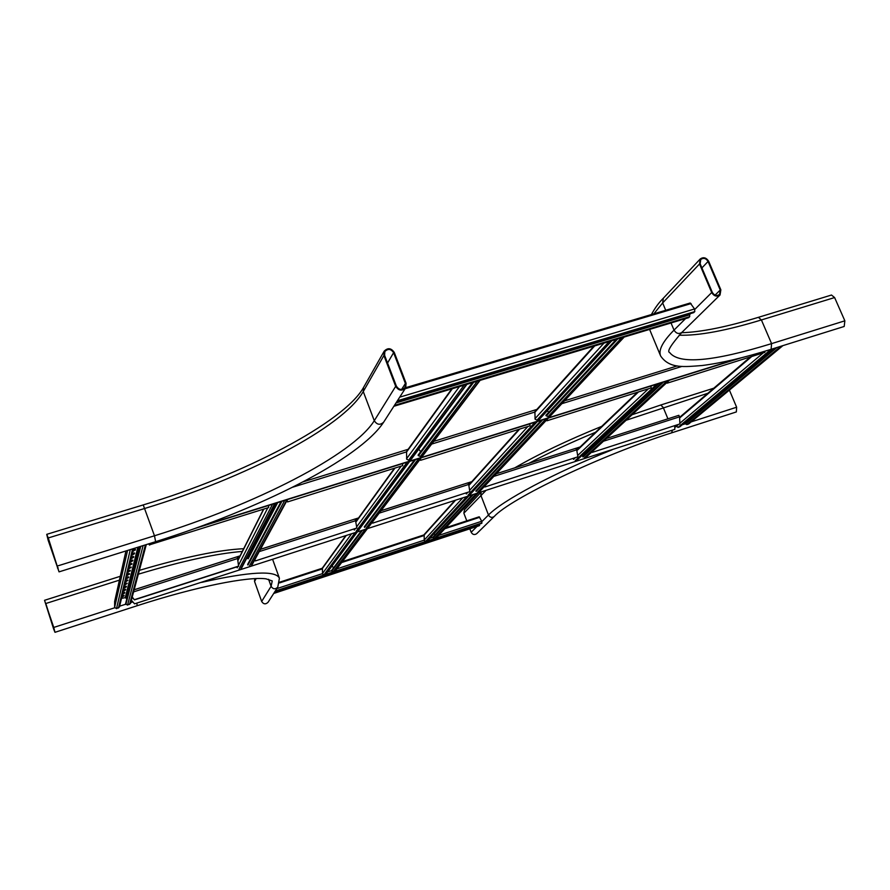 <?xml version="1.0" encoding="UTF-8"?>
<svg xmlns="http://www.w3.org/2000/svg" width="890" height="890" viewBox="0 0 890 890"><rect width="100%" height="100%" fill="white"/><g stroke="black" fill="none" stroke-linecap="round" stroke-linejoin="round"><path stroke-width="1.33" d="M53.645 629.041L44.533 600.305L53.745 627.439L54.98 632.312L53.645 629.041M45.835 603.62L54.813 631.767L45.835 603.62M136.882 603.287L137.182 605.723C196.701 586.421 248.321 576.375 265.999 578.834L272.251 580.948L271.105 586.31C273.03 589.28 275.244 589.558 277.758 587.166L268.068 602.263C265.643 604.577 263.507 604.31 261.66 601.451L254.54 581.437L254.774 578.6M469.853 528.816L471.177 532.253C472.623 534.679 474.47 535.157 476.695 533.689L494.206 516.511C491.903 518.036 489.99 517.535 488.476 515.01L481.891 521.573M481.101 492.126L464.458 509.825L463.857 513.196L466.794 520.85M729.399 390.109L736.631 407.231L736.341 411.936L671.616 432.863C599.804 455.624 510.337 498.734 494.206 516.511M395.683 386.349L383.901 355.499L384.191 351.172C387.818 347.534 391.188 347.979 394.292 352.484L406.085 383.267L405.673 387.873C401.991 391.3 398.664 390.788 395.683 386.349L374.278 420.714L363.265 391.544L383.901 355.499M393.603 352.685L405.395 383.468L405.039 387.462C401.846 390.432 398.965 389.998 396.384 386.138L384.602 355.299L384.847 351.55C387.995 348.402 390.91 348.78 393.603 352.685L387.551 363.02M48.271 537.949L46.736 534.345L48.182 540.319L59.04 571.87L48.271 537.949L145.003 508.379C244.628 478.186 342.617 427.623 363.265 391.544L363.543 387.45L384.191 351.172M48.271 538.105L46.936 534.99L48.194 540.163L58.84 571.224L48.271 538.105M671.027 322.97L674.019 330.112C662.649 341.638 658.188 350.271 660.647 356.011C669.591 369.005 684.555 366.847 702.088 365.523C721.056 363.153 744.062 357.747 771.107 349.314L844.198 326.463L844.855 320.823L834.609 297.56L831.494 295.035L758.402 317.329L761.395 319.944L834.609 297.56M708.674 261.293C706.26 257.555 703.445 256.798 700.219 259.001L699.529 263.941L711.7 292.554C714.025 296.236 716.806 297.049 720.043 294.979L720.856 289.84L708.674 261.293M708.062 261.471C705.981 258.233 703.534 257.566 700.741 259.48L700.141 263.763L712.312 292.376C714.325 295.569 716.739 296.27 719.543 294.468L720.244 290.029L708.062 261.471L701.91 267.923M356.99 520.138L355.833 520.505L357.001 520.116M132.221 596.99L134.435 599.882L238.598 566.318L237.33 556.717L240.1 555.872M355.266 518.981L358.581 517.924M468.007 482.881L471.8 481.657M575.908 448.315L580.113 446.969M577.566 449.406L576.653 449.695M576.498 449.205L578.422 448.582M468.518 483.804L470.421 483.203M355.689 519.971L357.535 519.382M237.674 557.774L239.41 557.229M379.196 513.141L468.696 484.438L467.929 482.858L381.02 510.738M493.817 476.384L576.687 449.817L575.73 448.371M679.882 423.963L592.25 452.387L679.882 423.963L679.593 416.82L678.814 415.363M254.718 559.921L255.352 560.923L356.868 528.015L355.221 518.959L260.459 549.353M372.688 523.12L469.82 491.636L372.688 523.12L372.187 522.352M372.387 522.085L372.888 522.864M468.696 484.438L469.82 491.636M255.352 560.923L356.868 528.015M254.852 559.665L255.486 560.678M484.872 486.986L577.899 456.815L484.872 486.986L484.472 486.374M576.687 449.817L577.899 456.815M485.139 486.697L484.739 486.085M134.501 599.649L238.731 566.073M132.165 597.223L134.435 599.882M134.546 603.843L674.82 429.369L134.546 603.843L131.364 600.183M674.709 425.82L674.82 429.369M530.084 425.798L420.57 460.308L530.084 425.798L529.761 423.874M420.002 459.44L420.57 460.308M420.269 459.084L420.837 459.963M650.868 386.049L651.224 387.907L546.961 420.77L546.493 420.08M651.224 387.907L546.961 420.77M547.294 420.414L546.838 419.724M149.665 544.78L268.669 507.556L149.665 544.78L148.819 543.801M149.576 545.092L148.552 543.89M268.669 507.556L268.413 505.52M402.725 465.626L287.559 501.927L402.725 465.626L402.436 463.646M286.825 500.77L287.559 501.927M287.003 500.447L287.737 501.593M667.2 383.156L764.866 352.362L667.2 383.156L666.821 382.6M764.81 351.25L764.866 352.362M667.6 382.778L667.233 382.222M195.778 528.204L741.003 357.891M201.418 526.168L736.998 358.893M140.164 546.505L125.546 603.854L127.559 605.089L130.485 603.476L146.283 544.602M121.963 596.511L123.966 595.21M123.387 590.615L125.412 589.28M124.845 584.53L126.914 583.139M126.358 578.244L128.472 576.809M127.915 571.747L130.073 570.268M129.528 565.028L131.731 563.504M131.208 558.086L133.444 556.506M132.933 550.899L135.213 549.264M132.065 554.526L134.323 552.913M130.363 561.59L132.577 560.033M128.716 568.421L130.897 566.919M127.137 575.018L129.261 573.572M125.601 581.415L127.693 580.002M124.111 587.6L126.158 586.232M122.664 593.585L124.689 592.273M121.808 597.168L124.111 595.866L122.219 595.477M123.221 591.283L125.568 589.948L125.679 589.402L123.643 589.536M124.678 585.208L127.192 583.351L125.112 583.406M126.191 578.934L128.616 577.543L128.739 576.954L126.636 577.065M127.748 572.448L130.352 570.49L128.216 570.523M129.362 565.74L132.009 563.737L129.84 563.748M131.03 558.809L133.589 557.318L133.722 556.662L131.531 556.751M132.755 551.633L135.502 549.519L133.266 549.497M131.887 555.249L134.468 553.747L134.601 553.079L132.388 553.157M130.185 562.302L132.721 560.834L132.855 560.188L130.674 560.277M128.549 569.122L131.175 567.141L129.017 567.164M126.97 575.719L129.54 573.783L127.426 573.816M125.434 582.093L127.96 580.213L125.868 580.258M123.944 588.268L126.313 586.922L126.425 586.365L124.377 586.488M122.509 594.253L124.834 592.929L122.92 592.529M121.518 598.38L125.256 597.68L137.872 547.228M126.836 598.781L125.256 597.68M114.643 601.506L125.957 550.955L114.643 601.506L114.621 607.347L116.501 608.66L119.438 607.002L133.489 548.596M479.588 524.054L479.132 525.745M445.734 527.77L479.176 516.801L481.746 521.251L481.479 523.409M396.718 401.824L689.528 314.014L689.706 316.673L688.437 317.685M405.762 387.717L690.206 303.001L694.545 308.964L694.801 311.611L693.51 312.635M247.62 564.505L281.084 501.56M364.277 526.891L414.529 459.874M475.85 490.924L541.32 420.269M582.672 456.492L661.938 382.589M357.157 532.153L326.218 573.816L324.005 574.762L322.469 574.006L322.458 567.931L345.609 535.88M367.214 528.905L335.363 570.813L333.16 571.747L331.436 570.69L361.351 530.796M332.059 565.951L333.55 567.865M468.596 496.164L427.767 540.464L425.72 541.287L424.219 540.542L424.196 534.523L454.701 500.647M478.219 493.049L436.556 537.582L434.52 538.383L432.829 537.349L472.023 495.051M434.064 533.633L435.088 534.923M466.939 384.324L462.544 385.637M466.872 384.413L411.458 459.029L408.655 460.186L406.674 459.195L406.552 451.519L451.809 388.863M480.088 380.364L475.716 381.676M480.01 380.475L423.05 455.424L420.269 456.559L418.044 455.191L472.423 382.667M418.756 449.205L420.692 451.664M611.73 340.792L607.592 342.038M611.564 341.026L539.562 419.157L537.004 420.136L535.09 419.168L534.901 411.603L593.841 346.177M624.135 337.065L620.019 338.3M623.957 337.31L550.576 415.719L548.04 416.687L545.882 415.352L616.214 339.446M547.35 410.702L548.663 412.348M775.246 348.023L685.044 423.484L686.824 424.597L688.76 423.896L782.911 345.62M687.558 421.382L687.047 420.759M676.2 425.342L677.946 427.456L679.893 426.755L772.965 348.735M132.877 601.918L130.719 602.608M125.735 604.221L119.638 606.179M114.688 607.781L53.745 627.439M128.004 577.41L126.436 577.91M119.394 580.147L45.846 603.509M261.66 601.451L271.105 586.31L268.58 579.279M277.758 587.166L279.404 578.233C275.767 570.167 249.845 571.536 201.652 582.372M251.125 551.066L250.446 551.066M242.325 551.444C216.971 553.413 182.305 561 138.339 574.195M256.198 578.533L254.54 581.437M476.984 526.468L471.177 532.253M481.167 492.103L480.834 495.241L488.476 515.01C502.283 500.658 553.435 473.224 612.086 449.817M485.795 490.613L463.857 513.196M672.362 430.348L671.616 432.863M632.056 414.751L660.758 405.006L663.217 407.431L667.923 418.812M707.861 393.258L626.104 420.269M595.499 432.284C570.635 442.608 548.418 452.966 528.849 463.356M674.754 427.178L676.378 426.655M682.263 424.764L685.233 423.807M691.163 421.893L736.631 407.231M57.605 565.951L154.482 535.78L155.628 541.676C258.512 509.458 359.148 459.596 383.701 422.116C380.208 425.364 377.071 424.897 374.278 420.714C352.863 455.09 254.251 504.964 154.482 535.78L143.234 504.919C244.071 474.771 344.363 422.016 363.543 387.45M401.579 389.464L405.395 383.468M48.883 539.952L48.194 540.163M58.139 567.82L57.472 568.031M771.107 349.314L771.586 343.629L761.395 319.944C726.084 330.713 698.661 335.797 679.126 335.207M685.567 318.598L674.019 330.112C676.211 333.594 678.848 334.351 681.929 332.359C670.86 344.986 666.755 351.706 669.625 352.496C678.892 364.622 712.879 361.674 771.586 343.629L844.855 320.823M651.413 314.548C654.918 308.007 658.9 302.578 663.328 298.239L662.649 302.945L665.72 310.287M699.529 263.941L662.649 302.945L653.85 313.825M649.923 330.201L660.647 356.011M689.683 314.493L690.629 313.558M694.779 309.42L711.7 292.554M715.071 295.124L720.244 290.029M134.156 589.803L237.33 556.751M133.589 591.883L237.83 558.464M603.431 441.24L679.593 416.82M259.235 551.6L355.855 520.628M246.519 558.609L248.61 557.93M681.974 366.402L561.846 403.682M534.612 412.126L431.683 444.066M406.352 451.931L292.565 487.242M129.551 604.444L145.426 544.869M118.492 608.015L132.599 548.874M116.501 608.66L130.285 549.597M114.621 607.347L127.548 550.454M127.559 605.089L143.123 545.592M125.857 604.432L140.754 546.327M126.213 597.98L139.151 546.827M135.358 550.109L135.158 549.519M134.468 553.747L134.268 553.157M133.589 557.318L133.389 556.74M132.721 560.834L132.521 560.255M131.876 564.282L131.675 563.715M131.041 567.687L130.841 567.119M130.218 571.024L130.029 570.457M129.406 574.306L129.217 573.75M128.616 577.543L128.427 576.987M273.742 593.43L479.243 525.712M279.772 582.171L322.302 568.232L279.772 582.149M342.305 561.668L423.963 534.912L342.327 561.646M275.066 591.372L481.59 523.376M275.299 590.993L482.024 522.953M276.812 588.635L322.391 573.649L351.428 534M327.62 571.925L331.447 570.668M336.809 568.899L424.141 540.186L462.522 498.122M429.714 538.361L432.863 537.326M438.548 535.446L481.746 521.251M279.638 582.883L322.247 568.921M341.638 562.558L423.929 535.58M444.844 528.716L479.688 517.29M273.975 593.063L479.666 525.289M274.988 591.483L479.599 524.11M393.903 406.218L688.793 317.574M396.873 401.579L693.877 312.524M397.418 400.745L694.801 311.611M399.71 397.163L694.545 308.964M405.117 388.741L691.074 303.579M394.426 405.395L689.706 316.673M396.005 402.936L689.783 314.782M251.492 565.094L286.903 499.746M247.309 558.353L276.212 503.084M240.934 568.499L274.71 503.551M239.021 569.111L272.518 504.241M237.196 567.831L237.83 566.574M238.609 565.05L267.623 508.157M268.524 506.399L269.08 505.309M238.042 560.288L263.618 509.414M249.589 565.706L284.711 500.425M247.943 565.061L281.93 501.293M248.154 558.798L277.669 502.628M368.004 527.492L420.848 457.905M357.914 530.74L409.278 461.521M356.089 531.33L407.186 462.166M354.298 530.073L355.288 528.727M356.701 526.802L400.912 466.46M402.525 464.257L403.126 463.434M356.033 521.907L394.726 468.396M366.191 528.07L418.767 458.55M364.589 527.436L415.619 459.529M479.454 491.514L548.062 418.166M469.798 494.64L537.071 421.593M468.051 495.196L535.09 422.216M466.304 493.972L467.606 492.548M469.62 490.346L527.559 426.844M529.839 424.341L530.462 423.662M468.852 485.462L519.426 429.392M477.719 492.081L546.093 418.778M476.161 491.458L542.622 419.858M586.154 457.082L669.058 380.364M576.909 460.063L658.6 383.635M575.24 460.608L656.709 384.224M573.538 459.407L575.118 457.905M577.677 455.502L648.065 389.141M650.946 386.427L651.591 385.826M576.842 450.685L638.163 392.245M584.496 457.616L667.177 380.953M582.983 457.004L663.428 382.122M354.965 532.854L324.005 574.762M362.297 530.496L331.714 571.18M365.034 529.606L333.16 571.747M366.836 529.027L334.807 571.202M346.032 535.747L322.236 568.643M356.779 532.276L325.651 574.217M466.571 496.82L425.72 541.287M473.168 494.684L433.118 537.827M476.206 493.705L434.52 538.383M477.93 493.149L436.1 537.872M455.357 500.436L423.918 535.302M468.307 496.253L427.311 540.764M463.69 385.693L408.655 460.186M473.669 382.3L418.411 455.814M476.862 381.732L420.269 456.559M479.221 381.02L422.349 455.914M452.354 388.696L406.296 452.409M459.44 386.572L406.574 458.728M466.071 384.981L410.746 459.529M608.682 342.094L537.004 420.136M617.682 339.001L546.249 415.953M621.098 338.356L548.04 416.687M623.334 337.688L550.02 416.075M594.687 345.921L534.567 412.593M603.943 343.139L534.979 418.712M610.918 341.426L538.995 419.513M688.415 424.085L782.699 345.687M679.548 426.944L772.743 348.802M677.946 427.456L770.951 349.358M676.278 426.277L678.135 424.719M679.86 423.262L762.852 353.23M764.822 351.572L765.433 351.06M679.637 417.955L751.36 356.834M686.824 424.597L780.908 346.243M685.356 423.996L776.903 347.501M137.182 605.723L54.98 632.312M120.25 576.308L44.533 600.305M272.651 559.443L279.404 578.233M127.359 574.061L128.95 573.56M139.374 570.356C184.33 557.062 219.107 549.842 243.693 548.707M601.707 426.366C567.364 440.339 538.361 454.178 514.698 467.884M660.758 405.006L713.78 388.196M383.701 422.116L405.673 387.873M143.234 504.919L46.736 534.345M155.628 541.676L59.04 571.87M681.573 332.715C700.775 332.17 726.385 327.042 758.402 317.329M663.328 298.239L700.219 259.001M681.929 332.359L720.043 294.979M381.053 510.682L467.929 482.858M134.167 589.759L237.33 556.717M496.242 473.792L575.808 448.315M606.368 438.525L678.87 415.307M260.481 549.297L355.221 518.959M302.956 481.913L408.143 449.305M433.719 441.384L536.87 409.422M564.482 400.856L677.212 365.924M273.731 593.452L479.198 525.734M275.043 591.383L481.546 523.398M445.757 527.748L479.176 516.801M393.858 406.285L688.626 317.674M396.829 401.657L693.71 312.635M405.807 387.651L690.206 303.001M252.248 564.46L287.492 499.557M241.702 567.853L275.322 503.362M238.008 560.021L263.396 509.481M368.616 527.058L421.27 457.772M358.536 530.307L409.712 461.376M355.978 521.529L394.248 468.541M479.944 491.213L548.396 418.055M470.298 494.317L537.404 421.493M468.785 485.005L518.67 429.625M586.566 456.848L669.325 380.286M577.321 459.83L658.867 383.546M576.753 450.173L637.14 392.568M679.615 417.343L750.081 357.235"/></g></svg>
